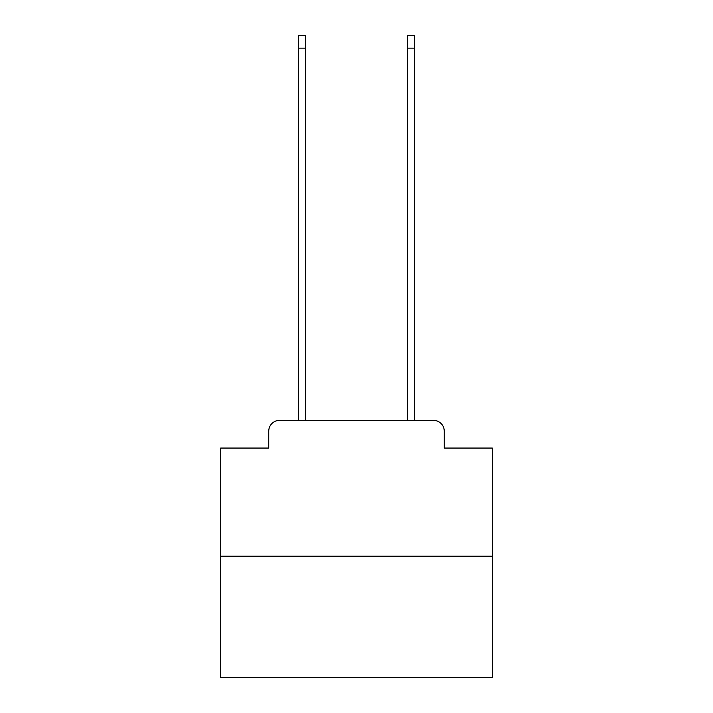 <?xml version="1.0" encoding="UTF-8"?>
<svg xmlns="http://www.w3.org/2000/svg" width="713" height="713" viewBox="0 0 713 713"><rect width="100%" height="100%" fill="white"/><g stroke="black" fill="none" stroke-linecap="round" stroke-linejoin="round"><path stroke-width="1.07" d="M268.748 431.213L268.748 448.058L268.748 431.213A10.864 10.864 0 0 1 279.612 420.34L298.631 420.34L298.631 35.65L305.699 35.65L305.699 420.34L407.301 420.34L407.301 35.65L414.369 35.65L414.369 420.34L433.388 420.34L279.612 420.34M492.335 556.185L220.665 556.185L220.665 677.35L492.335 677.35L492.335 448.058L444.252 448.058L444.252 431.213A10.864 10.864 0 0 0 433.388 420.34M220.665 556.185L220.665 448.058L268.748 448.058M444.252 448.058L444.252 431.213M298.631 48.145L305.699 48.145M414.369 48.145L407.301 48.145"/></g></svg>
